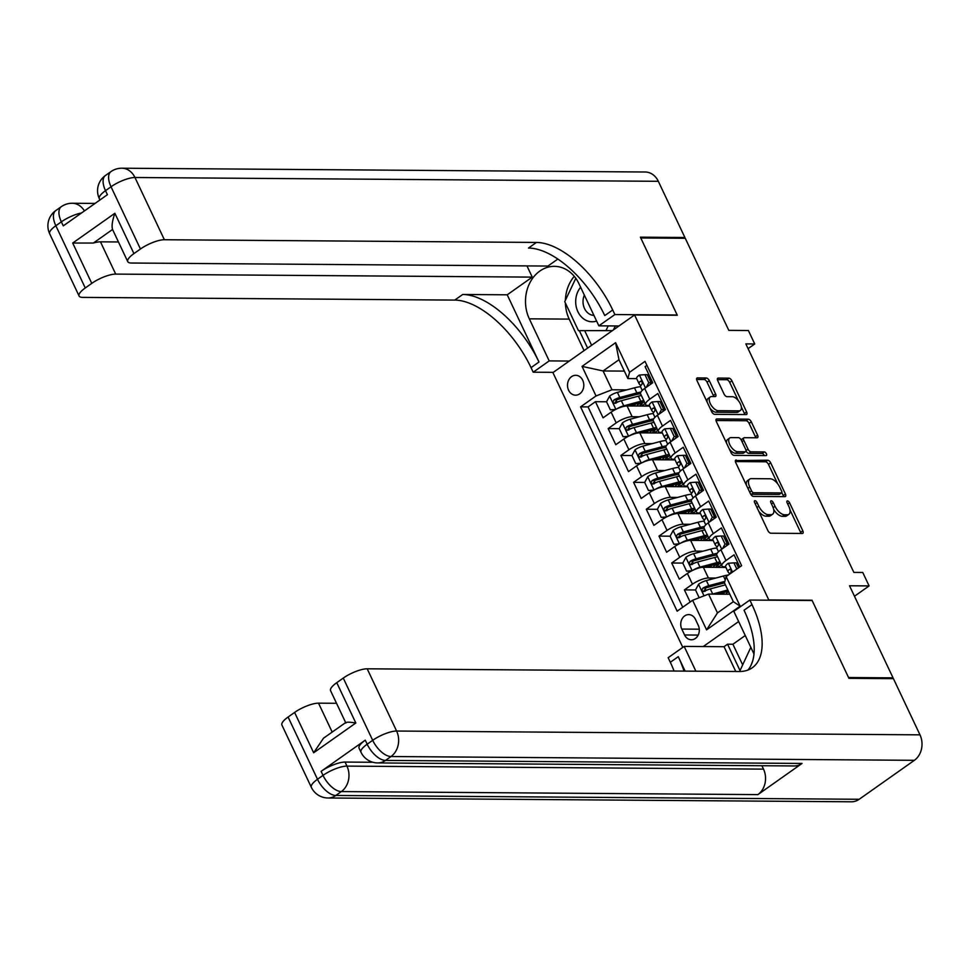 <?xml version="1.0" encoding="UTF-8"?>
<svg xmlns="http://www.w3.org/2000/svg" width="970" height="970" viewBox="0 0 970 970"><rect width="100%" height="100%" fill="white"/><g stroke="black" fill="none" stroke-linecap="round" stroke-linejoin="round"><path stroke-width="1.45" d="M754.963 500.69A2.134 1.055 54.8 0 0 754.611 500.799A2.134 1.055 54.8 0 0 754.611 502.533L767.864 530.566A3.055 1.503 54.8 0 0 770.859 533.221L802.311 533.451A3.055 1.503 54.8 0 0 802.833 533.294A3.055 1.503 54.8 0 0 802.82 530.82L789.568 502.787A2.134 1.055 54.8 0 0 787.47 500.92A2.134 1.055 54.8 0 0 787.106 501.029A2.134 1.055 54.8 0 0 787.119 502.763L788.828 506.388A9.761 4.826 54.8 0 1 788.865 514.33A9.761 4.826 54.8 0 1 787.228 514.791L784.609 514.779A9.761 4.826 54.8 0 1 775.03 506.291L773.308 502.666A2.134 1.055 54.8 0 0 771.223 500.811A2.134 1.055 54.8 0 0 770.859 500.908A2.134 1.055 54.8 0 0 770.871 502.642L772.581 506.279A9.761 4.826 54.8 0 1 772.617 514.209A9.761 4.826 54.8 0 1 770.98 514.682L768.361 514.658A9.761 4.826 54.8 0 1 758.782 506.17L757.061 502.545A2.134 1.055 54.8 0 0 754.963 500.69M568.59 390.219A9.942 8.148 -89.6 0 0 575.586 395.178A9.942 8.148 -89.6 0 0 582.691 390.231A9.942 8.148 -89.6 0 0 582.715 380.252A9.942 8.148 -89.6 0 0 575.731 375.293A9.942 8.148 -89.6 0 0 568.614 380.24A9.942 8.148 -89.6 0 0 568.59 390.219M709.276 380.64A3.055 1.503 54.8 0 0 706.281 377.985L697.454 377.924A3.055 1.503 54.8 0 0 696.945 378.07A3.055 1.503 54.8 0 0 696.957 380.543L711.677 411.692A3.055 1.503 54.8 0 0 714.672 414.336L746.124 414.566A3.055 1.503 54.8 0 0 746.633 414.42A3.055 1.503 54.8 0 0 746.621 411.935L731.901 380.798A3.055 1.503 54.8 0 0 728.906 378.154L718.249 378.07A3.055 1.503 54.8 0 0 717.739 378.215A3.055 1.503 54.8 0 0 717.751 380.701L724.044 394.026A3.055 1.503 54.8 0 0 727.039 396.682L732.326 396.718A8.16 4.025 54.8 0 1 739.71 402.611A8.16 4.025 54.8 0 1 740.377 410.443A8.16 4.025 54.8 0 1 739.007 410.831L718.297 410.686A8.16 4.025 54.8 0 1 710.913 404.781A8.16 4.025 54.8 0 1 710.258 396.96A8.16 4.025 54.8 0 1 711.628 396.56L715.072 396.584A3.055 1.503 54.8 0 0 715.581 396.439A3.055 1.503 54.8 0 0 715.569 393.965L709.276 380.64L707.069 382.192A3.055 1.503 54.8 0 0 704.074 379.549L696.605 379.488M769.283 599.921L812.011 600.236L848.544 677.521L893.043 677.848L849.526 585.771L869.108 585.916L862.754 572.47L853.855 572.409L745.833 343.889L754.733 343.962L748.379 330.515L728.797 330.37L685.269 238.293L640.77 237.977L677.303 315.262L634.574 314.959L768.907 600.188M736.254 459.986A3.055 1.503 54.8 0 0 735.733 460.132A3.055 1.503 54.8 0 0 735.745 462.617L750.465 493.754A3.055 1.503 54.8 0 0 753.46 496.41L784.912 496.64A3.055 1.503 54.8 0 0 785.433 496.482A3.055 1.503 54.8 0 0 785.421 494.009L770.701 462.872A3.055 1.503 54.8 0 0 767.706 460.216L735.43 460.568M731.077 452.723L716.357 421.586A3.055 1.503 54.8 0 1 716.345 419.101A3.055 1.503 54.8 0 1 716.854 418.955L748.306 419.185A3.055 1.503 54.8 0 1 751.301 421.841L757.594 435.166A3.055 1.503 54.8 0 1 757.606 437.64A3.055 1.503 54.8 0 1 757.097 437.785L744.342 437.7A3.055 1.503 54.8 0 0 743.832 437.846A3.055 1.503 54.8 0 0 743.844 440.319L748.028 449.158A3.055 1.503 54.8 0 0 751.022 451.814L764.299 451.911A2.134 1.055 54.8 0 1 766.227 453.451A2.134 1.055 54.8 0 1 766.397 455.5A2.134 1.055 54.8 0 1 766.045 455.609L734.072 455.366A3.055 1.503 54.8 0 1 731.077 452.723M893.043 677.848L891.915 678.648M618.096 401.859L615.368 401.835M640.527 386.69A23.777 6.899 -25.3 0 0 634.465 387.83L617.405 392.377A8.233 2.389 -25.3 0 0 609.693 395.978L606.541 401.774L595.447 401.689L603.073 417.827L611.136 412.141L616.217 422.884A12.428 3.613 -25.3 0 1 632.161 416.712L639.497 416.76M630.815 428.74L628.075 428.716M619.26 428.655L608.154 428.582L615.78 444.709L623.843 439.022L628.924 449.777A12.428 3.613 -25.3 0 1 644.868 443.593L652.204 443.642M643.522 455.621L640.782 455.609M665.941 440.453A23.777 6.899 -25.3 0 0 659.879 441.605L642.819 446.151A8.233 2.389 -25.3 0 0 635.107 449.74L631.967 455.548L620.873 455.463L628.487 471.59L636.55 465.903L641.631 476.658A12.428 3.613 -25.3 0 1 657.575 470.474L664.911 470.535M656.229 482.514L653.489 482.49M678.648 467.346A23.777 6.899 -25.3 0 0 672.586 468.486L655.526 473.033A8.233 2.389 -25.3 0 0 647.814 476.622L644.674 482.429L633.58 482.345L641.194 498.471L649.257 492.784L654.338 503.539A12.428 3.613 -25.3 0 1 670.294 497.355L677.63 497.416M668.936 509.395L666.196 509.371M691.355 494.227A23.777 6.899 -25.3 0 0 685.293 495.367L668.233 499.914A8.233 2.389 -25.3 0 0 660.521 503.503L657.381 509.311L646.287 509.226L653.913 525.364L661.964 519.678L667.045 530.42A12.428 3.613 -25.3 0 1 683.001 524.249L690.337 524.297M681.643 536.277L678.903 536.252M704.062 521.108A23.777 6.899 -25.3 0 0 698 522.248L680.94 526.795A8.233 2.389 -25.3 0 0 673.228 530.396L670.088 536.192L658.994 536.107L666.62 552.245L674.671 546.559L679.752 557.313A12.428 3.613 -25.3 0 1 695.708 551.13L703.044 551.178M694.35 563.158L691.61 563.146M716.769 547.989A23.777 6.899 -25.3 0 0 710.707 549.141L693.647 553.688A8.233 2.389 -25.3 0 0 685.935 557.277L682.795 563.085L671.701 563L679.327 579.126L687.378 573.44A12.428 3.613 -25.3 0 1 703.335 567.256L725.924 567.426M739.807 566.953L734.072 554.816L726.009 560.502A12.428 3.613 -25.3 0 0 721.898 565.874A12.428 3.613 -25.3 0 0 724.299 566.795L725.633 566.807A8.233 2.389 154.7 0 0 725.705 566.904M721.898 565.874L716.818 555.119A12.428 3.613 -25.3 0 1 720.928 549.76L728.991 544.061L721.365 527.935L713.302 533.621A12.428 3.613 -25.3 0 0 709.191 538.993A12.428 3.613 -25.3 0 0 711.592 539.914L712.914 539.914M679.643 537.562L680.079 534.349A4.195 1.212 -25.3 0 1 681.837 533.73L698.897 529.183A19.727 5.723 -25.3 0 1 704.099 528.213A12.428 3.613 154.7 0 1 708.221 522.866L716.272 517.18L708.658 501.053L700.595 506.74A12.428 3.613 -25.3 0 0 696.484 512.099A12.428 3.613 -25.3 0 0 698.885 513.021L700.207 513.033A8.233 2.389 154.7 0 0 700.291 513.142M696.484 512.099L691.392 501.344A12.428 3.613 154.7 0 1 695.514 495.985L703.565 490.299L695.951 474.172L687.888 479.859A12.428 3.613 -25.3 0 0 683.777 485.218A12.428 3.613 -25.3 0 0 686.178 486.14L687.5 486.152M654.229 483.8L654.665 480.587A4.195 1.212 -25.3 0 1 656.423 479.956L673.471 475.409A19.727 5.723 -25.3 0 1 678.685 474.451A12.428 3.613 154.7 0 1 682.807 469.104L690.858 463.417L683.232 447.279L675.181 452.966A12.428 3.613 -25.3 0 0 671.07 458.337A12.428 3.613 -25.3 0 0 673.471 459.259L674.793 459.271M671.07 458.337L665.978 447.582A12.428 3.613 154.7 0 1 670.1 442.223L678.151 436.524L670.525 420.398L662.474 426.085A12.428 3.613 -25.3 0 0 658.351 431.456A12.428 3.613 -25.3 0 0 660.764 432.377L662.086 432.377M658.351 431.456L653.271 420.701A12.428 3.613 154.7 0 1 657.393 415.33L665.444 409.643L657.818 393.517L649.767 399.203A12.428 3.613 -25.3 0 0 645.644 404.563A12.428 3.613 -25.3 0 0 648.057 405.484L649.379 405.496M611.136 412.141A12.428 3.613 154.7 0 1 627.081 405.957L649.67 406.115M662.17 406.212L663.832 406.224M623.843 439.022A12.428 3.613 154.7 0 1 639.788 432.838L662.377 433.008M674.877 433.093L676.539 433.105M636.55 465.903A12.428 3.613 154.7 0 1 652.495 459.719L675.084 459.889M687.585 459.974L689.246 459.986M649.257 492.784A12.428 3.613 154.7 0 1 665.202 486.6L687.791 486.77M700.291 486.855L701.953 486.867M661.964 519.678A12.428 3.613 154.7 0 1 677.909 513.494L700.51 513.651M712.998 513.748L714.66 513.76M674.671 546.559A12.428 3.613 154.7 0 1 690.616 540.375L713.217 540.533M725.705 540.63L727.367 540.642M698.267 625.323L695.478 619.406A9.627 7.893 -89.6 0 0 688.7 614.604A9.627 7.893 -89.6 0 0 681.813 619.393A9.627 7.893 -89.6 0 0 681.789 629.069L684.59 634.974A9.627 7.893 -89.6 0 0 691.355 639.776A9.627 7.893 -89.6 0 0 698.242 634.986A9.627 7.893 -89.6 0 0 698.267 625.323M682.795 647.378L552.912 372.613L634.574 314.959M738.643 621.552L703.238 646.553M595.447 401.689L588.062 406.915L580.581 406.854L677.157 611.173L692.616 600.272L708.561 594.089L729.828 594.246M580.581 406.854L596.029 395.954L582.048 366.381L615.598 342.689L629.578 372.262L645.026 361.361L741.613 565.68L726.166 576.58L740.134 606.153L706.584 629.845L692.616 600.272M663.529 405.605L661.879 405.593M676.248 432.487L674.587 432.474M688.955 459.368L687.293 459.356M701.662 486.249L700 486.237M714.369 513.142L712.707 513.13M727.076 540.023L725.414 540.011M728.409 574.992A23.777 6.899 -25.3 0 0 723.414 576.022L706.354 580.569A8.233 2.389 -25.3 0 0 698.643 584.158L695.502 589.966L684.408 589.881L692.459 584.195A12.428 3.613 -25.3 0 1 708.415 578.011L715.751 578.059M739.783 566.904L738.121 566.892M646.917 365.35L645.111 366.636L652.737 382.762L644.686 388.449A12.428 3.613 154.7 0 0 640.564 393.808L645.644 404.563M671.701 563L679.752 557.313M658.994 536.107L667.045 530.42M646.287 509.226L654.338 503.539M633.58 482.345L641.631 476.658M620.873 455.463L628.924 449.777M608.154 428.582L616.217 422.884M588.062 406.915L682.747 607.232M684.408 589.881L690.143 602.018M624.353 371.11L603.085 370.952L611.985 389.77L626.79 389.879M708.561 594.089L717.461 612.907L733.344 601.691L724.457 582.873L726.166 576.58M748.076 348.654L754.733 343.962M854.473 596.247L869.108 585.916M636.672 378.615L627.869 378.555L618.981 359.737L603.085 370.952L582.048 366.381M650.821 378.712L649.172 378.7M707.057 590.051L704.317 590.027M718.721 566.953L717.8 565.025M706.014 540.072L705.093 538.144M693.295 513.191L692.386 511.251M680.588 486.297L679.679 484.369M667.881 459.416L666.972 457.488M655.174 432.535L654.265 430.607M629.578 372.262L627.869 378.555M611.985 389.77L596.029 395.954M642.467 405.654L641.558 403.714M717.461 612.907L706.584 629.845M733.344 601.691L740.134 606.153M615.598 342.689L618.981 359.737M758.734 511.251A9.761 4.826 54.8 0 0 766.154 516.222L768.361 514.658M772.617 514.209L770.41 515.761A9.761 4.826 54.8 0 1 768.773 516.234L766.154 516.222M773.672 509.444A9.761 4.826 54.8 0 0 782.402 516.331L784.609 514.779M788.865 514.33L786.658 515.882A9.761 4.826 54.8 0 1 785.021 516.355L782.402 516.331M800.965 533.439A3.055 1.503 54.8 0 0 800.614 532.372L789.992 509.905M777.625 483.739L768.495 464.424A3.055 1.503 54.8 0 0 765.5 461.781L735.393 461.562M783.566 496.628A3.055 1.503 54.8 0 0 783.214 495.561L781.796 492.578M751.544 490.868A2.134 1.055 54.8 0 0 753.641 492.724L781.25 492.93A2.134 1.055 54.8 0 0 781.602 492.821A2.134 1.055 54.8 0 0 781.602 491.087L779.783 487.255A9.761 4.826 54.8 0 0 770.204 478.78L751.338 478.634A9.761 4.826 54.8 0 0 749.701 479.107A9.761 4.826 54.8 0 0 749.737 487.037L751.544 490.868L749.713 492.154M750.562 493.936A2.134 1.055 54.8 0 0 751.435 494.288L753.641 492.724M779.613 494.082A2.134 1.055 54.8 0 1 779.395 494.385A2.134 1.055 54.8 0 1 779.043 494.482L751.435 494.288M749.701 479.107L747.494 480.671A9.761 4.826 54.8 0 0 746.379 485.085M715.993 420.519L746.1 420.737L748.306 419.185M755.751 437.773A3.055 1.503 54.8 0 0 755.387 436.718L749.095 423.393A3.055 1.503 54.8 0 0 746.1 420.737M742.135 439.252A3.055 1.503 54.8 0 0 741.626 439.398A3.055 1.503 54.8 0 0 741.262 440.041M745.954 450.989A3.055 1.503 54.8 0 0 748.816 453.366L762.093 453.463L764.299 451.911M764.299 455.597A2.134 1.055 54.8 0 0 762.093 453.463M731.113 437.603A8.16 4.025 54.8 0 0 729.743 437.991A8.16 4.025 54.8 0 0 730.398 445.824A8.16 4.025 54.8 0 0 737.782 451.717L745.081 451.765A3.055 1.503 54.8 0 0 745.59 451.62A3.055 1.503 54.8 0 0 745.578 449.146L741.395 440.307A3.055 1.503 54.8 0 0 738.4 437.652L731.113 437.603M729.743 437.991L727.536 439.555A8.16 4.025 54.8 0 0 726.603 443.266M729.367 449.11A8.16 4.025 54.8 0 0 735.575 453.281L737.782 451.717M745.59 451.62L743.384 453.184A3.055 1.503 54.8 0 1 742.874 453.329L735.575 453.281M713.726 396.584A3.055 1.503 54.8 0 0 713.362 395.517L707.069 382.192M710.258 396.96L708.052 398.512A8.16 4.025 54.8 0 0 707.069 401.956M710.101 408.346A8.16 4.025 54.8 0 0 716.09 412.238L718.297 410.686M740.377 410.443L738.17 411.995A8.16 4.025 54.8 0 1 736.8 412.395L716.09 412.238M738.315 400.61L729.695 382.362A3.055 1.503 54.8 0 0 726.7 379.707L717.4 379.646M744.766 414.554A3.055 1.503 54.8 0 0 744.414 413.499L741.347 407M712.332 594.113A8.233 2.389 -25.3 0 1 712.72 594.016L727.815 589.978M717.473 594.149L728.252 591.276A19.727 5.723 -25.3 0 1 728.409 591.239M695.502 589.966L699.176 597.726M729.27 593.058A5.747 1.673 154.7 0 0 728.906 594.173A5.747 1.673 154.7 0 0 728.943 594.234M725.705 594.21A9.785 2.837 -25.3 0 1 728.385 591.749L728.179 591.3M705.057 591.336L705.493 588.123A4.195 1.212 -25.3 0 1 707.251 587.493L724.311 582.946A19.727 5.723 -25.3 0 1 724.469 582.897M724.857 581.394L708.779 585.674A8.233 2.389 154.7 0 0 702.935 588.099C701.455 590.378 701.965 591.445 704.462 591.324A8.233 2.389 -25.3 0 1 710.295 588.899L725.402 584.874M703.553 591.579L704.462 591.324M736.836 569.05L733.902 562.855L728.227 563.279A8.233 2.389 154.7 0 0 725.609 566.759L728.021 571.863A8.233 2.389 154.7 0 0 728.118 572.021L729.743 573.949M738.57 567.826L736.218 562.867L733.902 562.855M729.658 574.119A8.233 2.389 -25.3 0 1 730.725 572.785C731.622 570.505 731.125 569.426 729.197 569.56A8.233 2.389 154.7 0 0 728.021 571.863M729.84 569.305L730.555 569.572M739.589 671.507L750.828 647.329M752.55 661.358A20.2 16.551 -89.6 0 0 751.386 664.511M580.618 287.241A20.2 16.551 -89.6 0 0 575.683 301.609A20.2 16.551 -89.6 0 0 596.598 321.046M584.34 295.123A13.822 11.337 -89.6 0 0 583.018 301.609A13.822 11.337 -89.6 0 0 593.931 315.408M615.307 325.956L613.452 329.861M612.337 330.649L578.459 330.661L564.746 301.634L575.792 278.317M608.19 325.908L605.959 330.6L578.459 330.661M612.349 330.649L605.959 330.6M365.266 740.183L367.169 744.208A18.648 5.408 154.7 0 0 360.998 752.259L359.094 748.222A18.648 5.408 -25.3 0 1 365.266 740.183L321.118 771.344A18.648 5.408 -25.3 0 1 345.041 762.068L346.945 766.106L763.511 769.125A18.648 15.277 90.4 0 1 757.897 794.612L802.044 763.438A18.648 15.277 90.4 0 1 794.284 765.961L377.718 762.929A18.648 15.277 -89.6 0 0 385.478 760.419L802.044 763.438M372.941 762.274L345.041 762.068M848.92 678.333L812.132 600.503L749.822 600.054L751.992 604.625A77.685 38.376 -125.2 0 1 752.284 667.76A77.685 38.376 -125.2 0 1 739.249 671.507L367.193 668.803L396.609 731.04L919.984 734.848L893.431 678.66L848.92 678.333M753.993 654.022A34.956 28.651 -89.6 0 0 753.714 653.416L733.829 611.342L749.822 600.054M735.757 671.482L724.032 646.699L684.165 646.408L695.878 671.191M684.165 646.408L668.16 657.709L670.318 662.28A77.685 38.376 -125.2 0 1 674.077 671.034M685.099 671.119L678.26 656.666A77.685 38.376 -125.2 0 1 684.056 671.107M345.878 723.074C345.853 721.922 349.164 721.898 355.82 723.002L313.662 752.769L294.601 712.441L288.09 717.036L317.505 779.274L323.022 775.37L321.118 771.344M294.601 712.441A18.648 5.408 -25.3 0 1 318.524 703.165L332.189 732.083M336.529 703.298L318.524 703.165M757.897 794.612L341.331 791.581L335.814 795.473A18.648 9.215 54.8 0 1 317.505 779.274A18.648 5.408 154.7 0 0 311.334 787.313L281.918 725.075A18.648 5.408 -25.3 0 1 288.09 717.036M919.984 734.848A18.648 15.277 90.4 0 1 914.37 760.322L859.19 799.28A18.648 15.277 90.4 0 1 851.43 801.79L328.054 797.995A18.648 15.277 -89.6 0 0 335.814 795.473L859.19 799.28M724.032 646.699L727.573 644.201L739.928 670.343M745.251 635.532L732.908 644.25L727.573 644.201M345.647 722.577L330.588 690.725A18.648 5.408 -25.3 0 1 336.76 682.674L355.82 723.002M914.37 760.322L390.995 756.527L385.478 760.419A18.648 9.215 54.8 0 1 367.169 744.208L372.686 740.316L343.271 678.078L336.76 682.674M343.271 678.078A18.648 5.408 -25.3 0 1 367.193 668.803M761.899 765.718L763.511 769.125M751.992 604.625L744.038 610.227A77.685 38.376 -125.2 0 1 747.955 670.052M313.662 752.769L323.495 738.218L345.914 722.395M732.908 644.25L742.596 664.717M537.477 764.093L535.646 764.081M49.676 233.77A18.648 18.648 0 0 1 55.775 210.575A18.648 9.215 54.8 0 0 55.848 225.731L85.263 287.969A18.648 5.408 154.7 0 0 79.091 296.008L49.676 233.77A18.648 5.408 -25.3 0 1 55.848 225.731L61.365 221.839L63.268 225.864L107.415 194.703L105.512 190.666L111.029 186.773A18.648 5.408 -25.3 0 1 134.951 177.498L164.379 239.735A18.648 5.408 154.7 0 0 140.444 249.011L111.029 186.773A18.648 9.215 -125.2 0 1 110.956 171.617A18.648 18.648 0 0 1 121.844 168.21A18.648 15.277 -89.6 0 1 134.951 177.498L658.327 181.305L684.893 237.492L640.382 237.165L677.169 314.995L614.871 314.547L612.713 309.976A77.685 38.376 54.8 0 0 536.434 242.439L164.379 239.735M618.945 325.981L598.866 325.835L578.981 283.761A34.956 28.651 -89.6 0 0 554.404 266.338A34.956 28.651 -89.6 0 0 529.402 283.749A34.956 28.651 -89.6 0 0 529.317 318.827L549.202 360.901L533.197 372.201L531.039 367.63A77.685 38.376 54.8 0 0 454.76 300.094L82.705 297.39A18.648 5.408 154.7 0 1 79.091 296.008M598.866 325.835L614.871 314.547M114.872 213.279C112.29 220.784 111.514 226.18 112.556 229.478L93.338 243.046L72.714 243.046L114.872 213.279L133.933 253.606A18.648 5.408 154.7 0 0 127.761 261.657A18.648 5.408 154.7 0 0 131.374 263.028L547.941 266.059L557.847 259.063M526.965 265.901L532.263 277.117L115.709 274.098A18.648 5.408 154.7 0 0 91.774 283.373L72.714 243.046M507.213 294.807L538.98 362.016A77.685 38.376 54.8 0 0 462.714 294.48L507.213 294.807L532.263 277.117M133.933 253.606L140.444 249.011M121.844 168.21L645.22 172.005A18.648 15.277 90.4 0 1 658.327 181.305M683.765 238.28L684.893 237.492M569.293 361.046L549.202 360.901M553.288 372.347L533.197 372.201M85.263 287.969L91.774 283.373M93.338 243.046A18.648 5.408 -25.3 0 1 100.456 241.833L115.709 274.098M118.461 241.966L100.456 241.833M612.713 309.976L604.759 315.577A77.685 38.376 54.8 0 0 528.492 248.053L536.434 242.439M127.761 261.657L112.556 229.478M584.073 350.606L569.196 319.118A34.956 28.651 90.4 0 1 565.389 302.992M565.389 300.263A34.956 28.651 90.4 0 1 574.264 276.341M579.357 330.661L587.602 348.109M584.704 330.697L591.603 345.296M693.235 570.093A8.233 2.389 -25.3 0 1 700 567.123L717.06 562.576A23.777 6.899 -25.3 0 1 720.019 561.897M704.766 567.268L715.545 564.394A19.727 5.723 -25.3 0 1 720.746 563.437M717.376 556.307A19.727 5.723 -25.3 0 1 716.697 556.974M682.795 563.085L686.602 571.148L691.901 570.748M691.464 570.966L686.602 571.148M719.801 563.534A23.777 6.899 154.7 0 1 718.043 564.855A5.747 1.673 154.7 0 0 716.199 567.28A5.747 1.673 154.7 0 0 716.236 567.353M712.998 567.329A9.785 2.837 -25.3 0 1 715.678 564.867L715.46 564.419M717.133 553.361A23.777 6.899 154.7 0 0 713.12 554.246L696.072 558.793A8.233 2.389 154.7 0 0 690.228 561.218C688.748 563.485 689.246 564.564 691.755 564.443A8.233 2.389 -25.3 0 1 697.588 562.018L714.647 557.471A23.777 6.899 -25.3 0 1 717.606 556.78M718.188 567.365A19.727 5.723 154.7 0 0 721.316 564.637M692.35 564.443L692.786 561.242A4.195 1.212 -25.3 0 1 694.544 560.611L711.604 556.065A19.727 5.723 -25.3 0 1 716.806 555.095M716.709 564.103A19.727 5.723 -25.3 0 1 715.678 564.867M690.834 564.698L691.755 564.443M680.528 543.212A8.233 2.389 -25.3 0 1 687.293 540.241L704.353 535.695A23.777 6.899 -25.3 0 1 707.312 535.003M692.059 540.387L702.826 537.513A19.727 5.723 -25.3 0 1 708.039 536.543M704.669 529.414A19.727 5.723 -25.3 0 1 703.99 530.093M670.088 536.192L673.895 544.267L679.194 543.867M678.757 544.085L673.895 544.267M707.094 536.653A23.777 6.899 154.7 0 1 705.336 537.962A5.747 1.673 154.7 0 0 703.492 540.399A5.747 1.673 154.7 0 0 703.529 540.472M700.291 540.448A9.785 2.837 -25.3 0 1 702.971 537.986L702.753 537.538M704.426 526.48A23.777 6.899 154.7 0 0 700.413 527.365L683.353 531.912A8.233 2.389 154.7 0 0 677.521 534.337C676.029 536.604 676.539 537.683 679.048 537.562A8.233 2.389 -25.3 0 1 684.881 535.137L701.94 530.59A23.777 6.899 -25.3 0 1 704.899 529.899M705.481 540.484A19.727 5.723 154.7 0 0 708.609 537.756M704.002 537.222A19.727 5.723 -25.3 0 1 702.971 537.986M678.127 537.804L679.048 537.562M667.821 516.331A8.233 2.389 -25.3 0 1 674.587 513.36L691.646 508.813A23.777 6.899 -25.3 0 1 694.605 508.122M679.352 513.506L690.119 510.632A19.727 5.723 -25.3 0 1 695.332 509.662M691.962 502.533A19.727 5.723 -25.3 0 1 691.283 503.2M657.381 509.311L661.188 517.374L666.487 516.986M666.051 517.204L661.188 517.374M694.387 509.759A23.777 6.899 154.7 0 1 692.616 511.081A5.747 1.673 154.7 0 0 690.785 513.518A5.747 1.673 154.7 0 0 690.822 513.579M687.585 513.554A9.785 2.837 -25.3 0 1 690.264 511.093L690.046 510.644M691.719 499.599A23.777 6.899 154.7 0 0 687.706 500.471L670.646 505.018A8.233 2.389 154.7 0 0 664.814 507.455C663.322 509.723 663.832 510.802 666.341 510.681A8.233 2.389 -25.3 0 1 672.174 508.256L689.234 503.697A23.777 6.899 -25.3 0 1 692.18 503.018M692.774 513.603A19.727 5.723 154.7 0 0 695.902 510.875M666.936 510.681L667.372 507.468A4.195 1.212 -25.3 0 1 669.13 506.837L686.19 502.29A19.727 5.723 -25.3 0 1 691.392 501.332M691.295 510.329A19.727 5.723 -25.3 0 1 690.264 511.093M665.42 510.923L666.341 510.681M655.114 489.45A8.233 2.389 -25.3 0 1 661.879 486.479L678.939 481.932A23.777 6.899 -25.3 0 1 681.886 481.241M666.645 486.613L677.412 483.739A19.727 5.723 -25.3 0 1 682.625 482.781M679.255 475.652A19.727 5.723 -25.3 0 1 678.576 476.318M644.674 482.429L648.481 490.493L653.78 490.092M653.343 490.323L648.481 490.493M681.668 482.878A23.777 6.899 154.7 0 1 679.909 484.2A5.747 1.673 154.7 0 0 678.078 486.637A5.747 1.673 154.7 0 0 678.115 486.697M674.877 486.673A9.785 2.837 -25.3 0 1 677.557 484.212L677.339 483.763M679.012 472.717A23.777 6.899 154.7 0 0 674.999 473.59L657.939 478.137A8.233 2.389 154.7 0 0 652.107 480.562C650.615 482.842 651.125 483.909 653.635 483.787A8.233 2.389 -25.3 0 1 659.467 481.362L676.526 476.816A23.777 6.899 -25.3 0 1 679.473 476.137M680.067 486.71A19.727 5.723 154.7 0 0 683.183 483.981M678.588 483.448A19.727 5.723 -25.3 0 1 677.557 484.212M652.713 484.042L653.635 483.787M722.529 548.632L725.014 544.037L721.195 535.973L715.52 536.398A8.233 2.389 154.7 0 0 712.901 539.866A8.233 2.389 154.7 0 0 712.998 540.023M727.185 543.758A19.727 5.723 154.7 0 0 728.712 543.479M725.014 544.037L727.33 544.049L723.511 535.986L721.195 535.973M727.33 544.049L726.287 545.977M716.939 548.365A8.233 2.389 -25.3 0 1 716.842 548.208A8.233 2.389 -25.3 0 1 718.018 545.904C718.915 543.624 718.406 542.545 716.49 542.679A8.233 2.389 154.7 0 0 715.314 544.982A8.233 2.389 154.7 0 0 715.411 545.14L717.036 547.068M717.133 542.424L717.848 542.679M709.81 521.751L712.307 517.143L708.488 509.08L702.801 509.517A8.233 2.389 154.7 0 0 700.194 512.984L702.607 518.101A8.233 2.389 154.7 0 0 702.704 518.247L704.329 520.187M714.478 516.877A19.727 5.723 154.7 0 0 716.005 516.598M712.307 517.143L714.623 517.168L710.804 509.104L708.488 509.08M714.623 517.168L713.58 519.096M704.232 521.472A8.233 2.389 -25.3 0 1 704.123 521.326A8.233 2.389 -25.3 0 1 705.311 519.011C706.208 516.743 705.699 515.664 703.784 515.785A8.233 2.389 154.7 0 0 702.607 518.101M704.426 515.543L705.141 515.797M697.103 494.858L699.6 490.262L695.781 482.199L690.094 482.623A8.233 2.389 154.7 0 0 687.475 486.103A8.233 2.389 154.7 0 0 687.585 486.261M701.771 489.995A19.727 5.723 154.7 0 0 703.286 489.704M699.6 490.262L701.904 490.286L698.097 482.211L695.781 482.199M701.904 490.286L700.873 492.202M691.525 494.591A8.233 2.389 -25.3 0 1 691.416 494.433A8.233 2.389 -25.3 0 1 692.604 492.129C693.501 489.85 692.992 488.783 691.077 488.904A8.233 2.389 154.7 0 0 689.9 491.208A8.233 2.389 154.7 0 0 689.997 491.366L691.622 493.293M691.719 488.65L692.434 488.916M684.396 467.976L686.893 463.381L683.074 455.318L677.387 455.742A8.233 2.389 154.7 0 0 674.768 459.222A8.233 2.389 154.7 0 0 674.877 459.38M689.064 463.102A19.727 5.723 154.7 0 0 690.579 462.823M686.893 463.381L689.197 463.393L685.39 455.33L683.074 455.318M689.197 463.393L688.154 465.321M678.818 467.71A8.233 2.389 -25.3 0 1 678.709 467.552A8.233 2.389 -25.3 0 1 679.897 465.248C680.794 462.969 680.285 461.902 678.37 462.023A8.233 2.389 154.7 0 0 677.193 464.327A8.233 2.389 154.7 0 0 677.29 464.484L678.915 466.412M679.012 461.768L679.727 462.035M642.407 462.569A8.233 2.389 -25.3 0 1 649.172 459.586L666.232 455.039A23.777 6.899 -25.3 0 1 669.179 454.36M653.938 459.731L664.705 456.858A19.727 5.723 -25.3 0 1 669.906 455.9M666.548 448.77A19.727 5.723 -25.3 0 1 665.869 449.437M631.967 455.548L635.774 463.611L641.073 463.211M640.636 463.442L635.774 463.611M668.961 455.997A23.777 6.899 154.7 0 1 667.202 457.319A5.747 1.673 154.7 0 0 665.371 459.744A5.747 1.673 154.7 0 0 665.408 459.816M662.17 459.792A9.785 2.837 -25.3 0 1 664.85 457.331L664.632 456.882M666.305 445.836A23.777 6.899 154.7 0 0 662.292 446.709L645.232 451.256A8.233 2.389 154.7 0 0 639.4 453.681C637.908 455.948 638.418 457.028 640.915 456.906A8.233 2.389 -25.3 0 1 646.76 454.481L663.819 449.934A23.777 6.899 -25.3 0 1 666.766 449.243M667.36 459.828A19.727 5.723 154.7 0 0 670.476 457.1M641.522 456.906L641.958 453.705A4.195 1.212 -25.3 0 1 643.704 453.075L660.764 448.528A19.727 5.723 -25.3 0 1 665.978 447.558M665.881 456.567A19.727 5.723 -25.3 0 1 664.85 457.331M640.006 457.161L640.915 456.906M671.689 441.095L674.174 436.5L670.367 428.437L664.68 428.861A8.233 2.389 154.7 0 0 662.061 432.341A8.233 2.389 154.7 0 0 662.17 432.487M676.357 436.221A19.727 5.723 154.7 0 0 677.872 435.942M674.174 436.5L676.49 436.512L672.683 428.449L670.367 428.437M676.49 436.512L675.447 438.44M666.099 440.829A8.233 2.389 -25.3 0 1 666.002 440.671A8.233 2.389 -25.3 0 1 667.19 438.367C668.087 436.088 667.578 435.009 665.662 435.142A8.233 2.389 154.7 0 0 664.474 437.446A8.233 2.389 154.7 0 0 664.583 437.603L666.208 439.531M666.305 434.887L667.02 435.154M629.7 435.675A8.233 2.389 -25.3 0 1 636.465 432.705L653.525 428.158A23.777 6.899 -25.3 0 1 656.472 427.467M641.218 432.85L651.998 429.977A19.727 5.723 -25.3 0 1 657.199 429.007M627.929 436.548L623.067 436.73L619.248 428.667L622.4 422.859A8.233 2.389 -25.3 0 1 630.112 419.258L647.172 414.711A23.777 6.899 -25.3 0 1 653.234 413.572M653.828 421.877A19.727 5.723 -25.3 0 1 653.162 422.556M623.067 436.73L628.366 436.33M656.253 429.116A23.777 6.899 154.7 0 1 654.495 430.425A5.747 1.673 154.7 0 0 652.652 432.862A5.747 1.673 154.7 0 0 652.701 432.935M649.463 432.911A9.785 2.837 -25.3 0 1 652.143 430.45L651.925 430.001M653.598 418.943A23.777 6.899 154.7 0 0 649.585 419.828L632.525 424.375A8.233 2.389 154.7 0 0 626.693 426.8C625.201 429.067 625.711 430.146 628.208 430.025A8.233 2.389 -25.3 0 1 634.053 427.6L651.112 423.053A23.777 6.899 -25.3 0 1 654.059 422.362M654.653 432.947A19.727 5.723 154.7 0 0 657.769 430.219M628.815 430.025L629.251 426.812A4.195 1.212 -25.3 0 1 630.997 426.194L648.057 421.647A19.727 5.723 -25.3 0 1 653.259 420.677M653.174 429.686A19.727 5.723 -25.3 0 1 652.143 430.45M627.299 430.28L628.208 430.025M658.982 414.214L661.467 409.619L657.66 401.544L651.973 401.98A8.233 2.389 154.7 0 0 649.354 405.448A8.233 2.389 154.7 0 0 649.451 405.605M663.65 409.34A19.727 5.723 154.7 0 0 665.165 409.061M661.467 409.619L663.783 409.631L659.976 401.568L657.66 401.544M663.783 409.631L662.74 411.559M653.392 413.935A8.233 2.389 -25.3 0 1 653.295 413.79A8.233 2.389 -25.3 0 1 654.483 411.486C655.38 409.207 654.871 408.127 652.955 408.249A8.233 2.389 154.7 0 0 651.767 410.565A8.233 2.389 154.7 0 0 651.876 410.71L653.501 412.65M653.598 408.006L654.301 408.261M616.993 408.794A8.233 2.389 -25.3 0 1 623.759 405.824L640.818 401.277A23.777 6.899 -25.3 0 1 643.765 400.586M628.511 405.969L639.291 403.096A19.727 5.723 -25.3 0 1 644.492 402.126M641.121 394.996A19.727 5.723 -25.3 0 1 640.442 395.663M606.541 401.774L610.36 409.837L615.647 409.449M615.222 409.667L610.36 409.837M643.546 402.223A23.777 6.899 154.7 0 1 641.788 403.544A5.747 1.673 154.7 0 0 639.945 405.981A5.747 1.673 154.7 0 0 639.994 406.042M636.756 406.03A9.785 2.837 -25.3 0 1 639.436 403.556L639.218 403.108M640.891 392.062A23.777 6.899 154.7 0 0 636.878 392.935L619.818 397.494A8.233 2.389 154.7 0 0 613.974 399.919C612.494 402.186 613.004 403.265 615.501 403.144A8.233 2.389 -25.3 0 1 621.346 400.719L638.405 396.172A23.777 6.899 -25.3 0 1 641.352 395.481M641.934 406.066A19.727 5.723 154.7 0 0 645.062 403.338M616.108 403.144L616.544 399.931A4.195 1.212 -25.3 0 1 618.29 399.3L635.35 394.754A19.727 5.723 -25.3 0 1 640.552 393.796M640.467 402.792A19.727 5.723 -25.3 0 1 639.436 403.556M614.592 403.387L615.501 403.144M646.275 387.321L648.76 382.726L644.953 374.662L639.266 375.087A8.233 2.389 154.7 0 0 636.647 378.567A8.233 2.389 154.7 0 0 636.744 378.724M650.943 382.459A19.727 5.723 154.7 0 0 652.458 382.168M648.76 382.726L651.076 382.75L647.269 374.687L644.953 374.662M651.076 382.75L650.033 384.666M640.685 387.054A8.233 2.389 -25.3 0 1 640.588 386.897A8.233 2.389 -25.3 0 1 641.776 384.593C642.673 382.325 642.164 381.246 640.248 381.368A8.233 2.389 154.7 0 0 639.06 383.671A8.233 2.389 154.7 0 0 639.169 383.829L640.794 385.757M640.879 381.113L641.594 381.38M627.081 405.957L632.161 416.712M639.788 432.838L644.868 443.593M652.495 459.719L657.575 470.474M665.202 486.6L670.294 497.355M677.909 513.494L683.001 524.249M690.616 540.375L695.708 551.13M703.335 567.256L708.415 578.011M720.928 549.76L726.009 560.502M644.686 388.449L649.767 399.203M657.393 415.33L662.474 426.085M670.1 442.223L675.181 452.966M682.807 469.104L687.888 479.859M695.514 495.985L700.595 506.74M708.221 522.866L713.302 533.621M687.378 573.44L692.459 584.195M698.194 635.083L684.59 634.974M699.285 629.19L681.789 629.069M756.952 507.468L758.782 506.17M768.773 516.234L770.98 514.682M771.489 503.951L773.308 502.666M773.151 507.625L775.03 506.291M785.021 516.355L787.228 514.791M787.737 504.073L789.568 502.787M800.614 532.372L802.82 530.82M755.23 503.842L757.061 502.545M765.5 461.781L767.706 460.216M768.495 464.424L770.701 462.872M783.214 495.561L785.421 494.009M779.043 494.482L781.25 492.93M747.906 488.334L749.737 487.037M716.03 419.537L716.854 418.955M749.095 423.393L751.301 421.841M755.387 436.718L757.594 435.166M742.014 441.617L743.844 440.319M745.978 450.601L748.028 449.158M748.816 453.366L751.022 451.814M742.874 453.329L745.081 451.765M713.362 395.517L715.569 393.965M736.8 412.395L739.007 410.831M717.424 378.652L718.249 378.07M726.7 379.707L728.906 378.154M729.695 382.362L731.901 380.798M744.414 413.499L746.621 411.935M696.63 378.506L697.454 377.924M704.074 379.549L706.281 377.985M698.57 584.304L704.026 595.847M723.414 576.022L725.257 579.914M710.295 588.899L712.72 594.016M706.354 580.569L708.779 585.674M705.493 588.123L702.935 588.099M732.532 572.082L728.361 563.267M678.26 656.666L670.318 662.28M346.945 766.106A18.648 5.408 154.7 0 0 323.022 775.37A18.648 9.215 -125.2 0 0 341.331 791.581A18.648 15.277 -89.6 0 0 346.945 766.106M396.609 731.04A18.648 5.408 154.7 0 0 372.686 740.316A18.648 9.215 -125.2 0 0 390.995 756.527A18.648 15.277 -89.6 0 0 396.609 731.04M538.98 362.016L531.039 367.63M462.714 294.48L454.76 300.094M99.34 198.717A18.648 5.408 -25.3 0 1 105.512 190.666A18.648 9.215 54.8 0 1 105.439 175.509A18.648 18.648 0 0 0 99.34 198.717L99.934 199.978M84.426 210.939A18.648 15.277 -89.6 0 0 72.18 203.263A18.648 18.648 0 0 0 61.292 206.683A18.648 9.215 -125.2 0 0 61.365 221.839A18.648 5.408 -25.3 0 1 81.565 212.951M569.196 319.118L529.317 318.827M685.863 557.423L692.107 570.639M716.575 566.153L717.145 567.353M714.647 557.471L717.06 562.576M710.707 549.141L713.12 554.246M697.588 562.018L700 567.123M693.647 553.688L696.072 558.793M692.786 561.242L690.228 561.218M673.156 530.541L679.4 543.758M703.868 539.271L704.438 540.472M701.94 530.59L704.353 535.695M698 522.248L700.413 527.365M684.881 535.137L687.293 540.241M680.94 526.795L683.353 531.912M680.079 534.349L677.521 534.337M660.449 503.648L666.693 516.877M691.161 512.39L691.731 513.591M689.234 503.697L691.646 508.813M685.293 495.367L687.706 500.471M672.174 508.256L674.587 513.36M668.233 499.914L670.646 505.018M667.372 507.468L664.814 507.455M647.73 476.767L653.986 489.995M678.454 485.497L679.024 486.71M676.526 476.816L678.939 481.932M672.586 468.486L674.999 473.59M659.467 481.362L661.879 486.479M655.526 473.033L657.939 478.137M654.665 480.587L652.107 480.562M721.716 549.202L715.654 536.386M709.009 522.321L702.947 509.505M696.302 495.428L690.24 482.611M683.595 468.546L677.533 455.73M635.023 449.886L641.279 463.102M665.747 458.616L666.317 459.828M663.819 449.934L666.232 455.039M659.879 441.605L662.292 446.709M646.76 454.481L649.172 459.586M642.819 446.151L645.232 451.256M641.958 453.705L639.4 453.681M670.876 441.665L664.826 428.849M622.316 423.005L628.572 436.221M653.04 431.735L653.61 432.935M651.112 423.053L653.525 428.158M647.172 414.711L649.585 419.828M634.053 427.6L636.465 432.705M630.112 419.258L632.525 424.375M629.251 426.812L626.693 426.8M658.169 414.784L652.119 401.968M609.609 396.124L615.865 409.34M640.333 404.854L640.891 406.054M638.405 396.172L640.818 401.277M634.465 387.83L636.878 392.935M621.346 400.719L623.759 405.824M617.405 392.377L619.818 397.494M616.544 399.931L613.974 399.919M645.462 387.891L639.412 375.087M704.111 528.238L709.191 538.993M678.685 474.463L683.777 485.218M779.395 494.385L781.602 492.821M741.626 439.398L743.832 437.846M723.656 592.5L724.457 594.198M311.334 787.313A18.648 18.648 0 0 0 328.054 797.995M360.998 752.259A18.648 18.648 0 0 0 377.718 762.929M105.439 175.509L110.956 171.617M95.048 203.433L72.18 203.263M55.775 210.575L61.292 206.683M710.937 565.619L711.75 567.317M698.23 538.738L699.043 540.436M685.523 511.857L686.336 513.554M672.816 484.964L673.616 486.673M712.901 539.866L715.314 544.982M716.842 548.208L718.503 551.724M704.123 521.326L705.796 524.843M687.475 486.103L689.9 491.208M691.416 494.433L693.089 497.962M674.768 459.222L677.193 464.327M678.709 467.552L680.382 471.08M660.109 458.082L660.909 459.78M662.061 432.341L664.474 437.446M666.002 440.671L667.675 444.187M647.402 431.201L648.202 432.899M649.354 405.448L651.767 410.565M653.295 413.79L654.968 417.306M634.695 404.32L635.495 406.018M636.647 378.567L639.06 383.671M640.588 386.897L642.249 390.425"/></g></svg>

